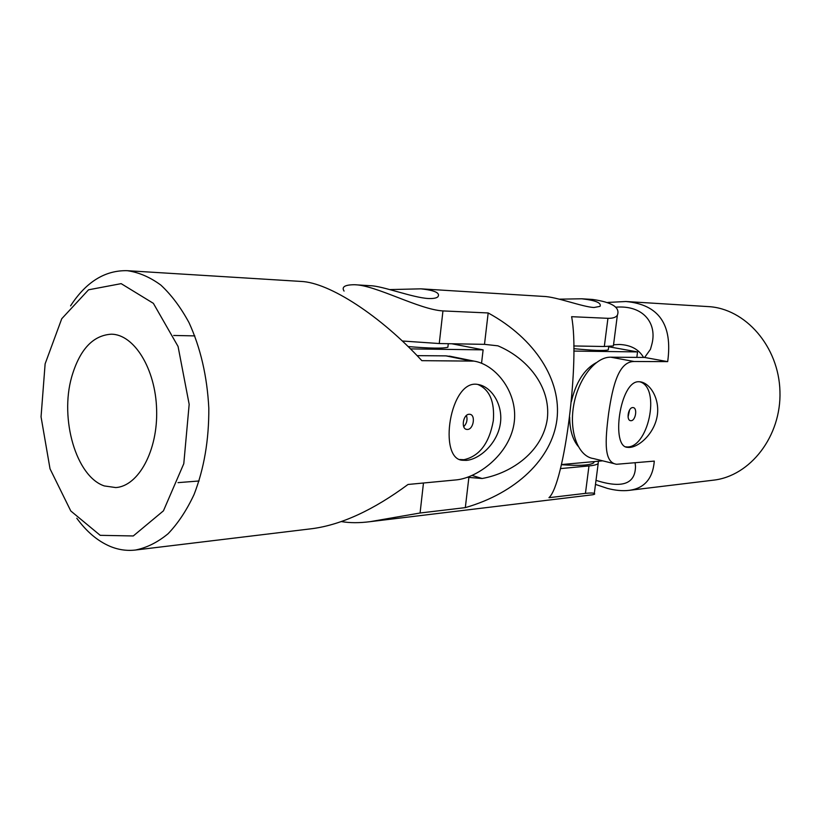 <?xml version="1.0" encoding="UTF-8"?>
<svg xmlns="http://www.w3.org/2000/svg" width="821" height="821" viewBox="0 0 821 821"><rect width="100%" height="100%" fill="white"/><g stroke="black" fill="none" stroke-linecap="round" stroke-linejoin="round"><path stroke-width="1.23" d="M477.822 384.454C489.624 389.554 494.786 401.633 493.318 420.68C489.275 443.217 479.474 456.219 463.916 459.709L459.801 459.524M469.222 414.266L469.838 414.297C475.882 414.79 473.553 429.506 467.447 429.455L466.78 429.424C460.735 428.942 463.116 414.112 469.222 414.266M100.213 535.333L70.791 510.98L50.03 468.822L41.05 416.842L45.124 363.847L61.739 318.733L88.545 289.803L121.159 283.645L153.373 303.339L178.065 346.452L189.169 404.322L183.791 463.68L163.441 510.836L133.279 535.959L100.213 535.333M104.329 485.94C76.158 476.621 59.584 419.038 71.694 376.901C79.658 349.633 92.835 335.399 111.235 334.198C133.997 334.168 155.569 368.66 156.626 409.617C157.971 450.565 138.451 486.258 115.72 487.561L104.329 485.94M70.565 305.864C86.113 281.901 105.006 270.181 127.224 270.684L301.009 281.429C329.303 282.475 380.523 315.798 421.85 360.665L474.025 361.117C496.12 364.555 519.118 393.68 513.925 424.324C508.774 454.701 478.079 477.606 456.609 479.864L408.016 484.472C373.617 509.903 341.813 524.609 312.627 528.611L135.414 550.039C126.793 551.035 118.337 549.803 110.035 546.345C97.637 541.039 86.554 531.669 76.784 518.236M127.224 270.684C138.708 272.285 149.904 277.077 160.813 285.061C171.332 294.821 180.723 307.352 189.015 322.632C200.55 347.817 207.149 376.305 208.811 408.088C209.006 439.912 204.09 468.74 194.043 494.56C186.675 510.303 178.024 523.357 168.1 533.722C157.673 542.322 146.774 547.761 135.414 550.039M452.638 356.776L445.967 355.873L417.109 355.647M466.431 460.376C479.71 459.298 497.064 443.597 500.246 424.313C503.55 404.958 491.41 386.424 477.955 384.474C449.805 378.471 437.685 459.606 462.695 460.273L466.431 460.376M463.732 426.684C466.8 423.472 467.703 419.726 466.451 415.467M481.558 363.169L483.117 349.859L410.469 348.894M448.071 345.569L447.876 347.242C442.919 348.617 429.66 348.381 408.088 346.554M451.776 343.763L483.117 349.859M370.209 521.653L592.423 494.796C594.589 494.447 595.215 494.006 594.312 493.462C593.306 492.887 590.35 492.857 585.445 493.359L548.962 497.69C564.294 484.257 580.016 360.717 571.621 316.69L607.94 318.322C612.825 318.425 615.966 317.378 617.371 315.182C620.348 307.454 612.076 302.21 592.567 299.449L581.73 298.782C595.564 300.342 601.66 302.877 600.028 306.366L593.942 307.516C582.346 306.89 556.176 296.73 543.728 296.432L420.886 288.838C434.812 290.336 440.477 292.994 437.891 296.812C436.423 298.146 433.231 298.711 428.305 298.516C412.686 297.674 382.35 285.913 370.456 285.718L354.61 284.733C375.484 285 419.285 309.65 442.95 310.923L488.177 312.955C535.261 338.663 561.759 380.441 556.936 419.634C551.907 458.816 516.183 493.011 465.322 507.624L420.075 513.002L370.209 521.653C359.485 523.049 349.869 523.028 341.362 521.581M344.061 291.086C341.372 286.898 344.882 284.774 354.61 284.733M559.327 299.172L581.73 298.782M389.893 289.587L420.886 288.838M402.3 341.002L439.256 343.537L484.493 344.348L488.177 312.955M472.085 475.472L482.153 478.51C512.489 472.988 542.732 451.098 547.32 418.895C551.096 386.527 526.99 357.977 497.895 345.826L484.493 344.348M467.529 477.299L482.153 478.51M468.904 477.175L465.322 507.624M560.404 468.606L588.975 465.938L585.445 493.359M598.345 461.228L598.181 463.537C596.898 464.665 593.829 465.466 588.975 465.938M607.94 318.322L604.318 346.503L573.756 345.959M604.318 346.503L613.39 345.939L613.523 344.933M602.706 460.838L561.41 464.553M636.829 357.392L637.548 351.922L573.807 351.07M578.025 446.162C572.535 439.368 569.743 429.681 569.661 417.089M571.344 401.613C575.993 382.206 584.234 369.265 596.046 362.79M594.26 461.597L593.706 462.828C590.104 465.322 579.328 465.948 561.379 464.707M608.392 348.925L608.269 349.89C604.554 350.947 593.06 350.536 573.797 348.658M608.679 346.76L637.548 351.922M643.572 357.443C638.789 349.315 630.744 344.984 619.445 344.471L613.544 344.758M615.576 307.208C643.777 304.776 657.631 323.843 651.689 344.912L650.448 349.325L644.639 357.453L610.711 357.186C595.399 356.786 578.035 379.004 573.612 405.738C568.994 432.462 578.456 456.548 593.398 458.549L614.18 463.66M635.136 462.931L635.495 466.41C635.31 484.031 622.154 488.68 596.005 480.357M595.482 484.411L607.427 488.392C615.36 490.465 622.534 491.122 628.927 490.383C644.382 488.423 652.839 478.664 654.296 461.104L616.643 464.265C603.887 462.613 604.974 441.606 608.638 413.302C612.743 385.429 618.716 361.507 634.079 361.497L610.711 357.186M628.927 490.383L713.233 480.193C750.168 476.221 781.469 436.279 779.95 391.36C778.831 346.431 745.252 308.388 708.143 306.592L625.941 301.512L607.817 302.426M644.639 357.453L667.678 361.63C672.789 324.572 658.883 304.54 625.941 301.512M667.678 361.63L634.079 361.497M638.666 381.724L640.308 381.827C650.899 383.294 660.854 400.699 656.769 418.166C652.839 435.571 636.983 448.646 627.644 447.342C610.619 447.445 619.834 380.985 638.666 381.724M625.674 446.819C647.943 450.483 661.51 387.307 639.631 381.744M632.765 407.575C628.178 407.421 626.064 420.383 630.62 420.68L631.041 420.701C635.618 420.783 637.701 407.914 633.155 407.596L632.765 407.575M629.574 409.987L628.065 416.976M445.967 355.873L470.443 360.85M442.95 310.923L439.256 343.537M423.472 483.005L420.075 513.002M178.003 482.645L199.062 480.983M173.693 335.461L194.813 335.892M462.695 460.273L460.068 459.575M466.78 429.424L466.184 429.27M474.025 361.117L449.456 356.129M447.876 347.242L448.287 343.701M613.39 345.939L617.371 315.182M594.312 493.462L598.181 463.537M593.706 462.828L593.86 461.628M608.269 349.89L608.71 346.493M627.644 447.342L626.095 446.973"/></g></svg>
